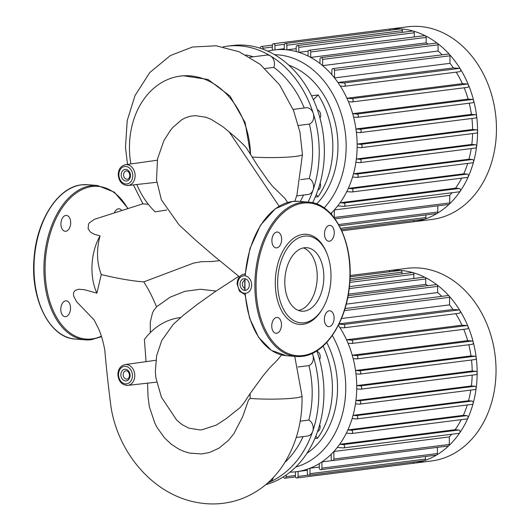 <?xml version="1.0" encoding="UTF-8"?>
<svg xmlns="http://www.w3.org/2000/svg" width="530" height="530" viewBox="0 0 530 530"><rect width="100%" height="100%" fill="white"/><g stroke="black" fill="none" stroke-linecap="round" stroke-linejoin="round"><path stroke-width="0.79" d="M312.574 202.738A100.442 78.97 -97.2 0 0 324.36 151.434A100.442 78.97 -97.2 0 0 232.418 45.527L227.29 46.176A100.442 78.97 -97.2 0 0 223.15 46.839M308.089 202.082A100.442 78.97 -97.2 0 0 313.117 189.853A100.442 78.97 -97.2 0 0 319.226 152.077A100.442 78.97 -97.2 0 0 313.25 113.354A100.442 78.97 -97.2 0 0 270.399 55.882A100.442 78.97 -97.2 0 0 227.29 46.176M316.635 203.957A79.52 62.52 -97.2 0 0 323.187 196.027A79.52 62.52 -97.2 0 0 288.823 65.177M311.554 95.797L318.232 94.949A79.52 62.52 -97.2 0 1 318.053 196.67L316.251 194.616M319.974 118.124A5.439 4.28 -97.2 0 0 317.384 109.71M317.934 190.124A5.439 4.28 -97.2 0 0 320.147 183.022M313.396 99.68L318.232 94.949M315.244 197.027L318.053 196.67M304.22 107.994A92.074 72.391 -97.2 0 0 273.838 67.383A8.367 6.579 -97.2 0 0 270.399 55.882A8.367 6.579 -97.2 0 0 266.809 55.074L249.869 57.213M253.267 56.783A92.074 72.391 -97.2 0 0 245.874 54.968M296.661 195.928L308.062 194.483A8.367 6.579 -97.2 0 0 313.117 189.853A8.367 6.579 -97.2 0 0 309.281 178.531A92.074 72.391 -97.2 0 0 309.374 124.073A8.367 6.579 -97.2 0 0 313.25 113.354A8.367 6.579 -97.2 0 0 306.088 107.756L293.11 109.399M300.278 201.466A92.074 72.391 -97.2 0 0 303.505 195.06M298.41 125.458L309.374 124.073M309.281 178.531L300.603 179.624M265.033 68.496L273.838 67.383M287.578 202.486L285.041 198.511L272.287 185.984L268.12 180.77L257.587 165.671L246.337 147.804C243.389 144.312 237.685 139.039 229.238 131.97L222.911 126.749L211.165 119.343L205.852 117.236L195.278 115.646L190.21 116.255L185.003 117.985L181.664 119.82L172.687 127.597L170.07 130.85M148.32 204.275L142.974 203.898L133.421 184.89M250.518 154.402A76.638 60.254 -97.2 0 0 180.412 76.088L183.228 75.73L208.025 79.467L230 96.069L245.125 122.609L250.577 154.396M180.412 76.088A76.638 60.254 -97.2 0 0 130.857 163.942M136.806 184.513A76.638 60.254 -97.2 0 0 155.151 211.841L166.705 210.019M155.343 370.94L155.827 377.512L161.418 397.195L176.642 420.038L181.85 424.464L188.793 428.141L199.85 429.903L202.076 429.744L216.319 425.08L226.29 418.594L240.15 407.524L243.833 403.105L250.021 393.704L262.522 376.492L269.478 368.065L276.938 360.519L281.629 354.941M219.586 260.647L212.252 261.495L201.42 261.714L193.722 263.046L143.802 281.874C148.426 289.499 150.719 293.037 156.542 306.817L170.117 297.197L184.857 291.334L200.353 289.261L216.094 291.03M150.348 332.588L150.255 322.233L152.448 313.117L153.64 310.6L156.542 306.817M180.564 317.556A76.638 60.254 -97.2 0 0 179.981 317.622A76.638 60.254 -97.2 0 0 144.392 339.458L146.048 361.645M94.466 219.274L89.239 222.964L88.57 224.091L88.099 228.721L90.471 232.147L94.095 234.227L100.064 235.876C96.328 249.663 96.725 262.555 101.25 274.566L96.891 293.176L84.469 289.711L78.712 289.254L75.121 290.447L73.677 292.567L73.451 293.845L73.683 296.23L76.664 301.789L94.135 319.935L97.361 326.334C100.495 332.277 102.972 340.227 104.794 350.178C106.338 367.906 108.398 386.781 110.982 406.801C118.144 453.269 153.945 496.034 199.452 502.877C214.312 505.203 228.735 503.705 242.72 498.372C259.945 491.356 273.685 479.862 283.941 463.882C296.489 443.789 302.517 421.158 302.027 395.99L294.746 356.359M143.802 281.874C132.268 281.026 118.084 278.588 101.25 274.566M250.12 393.684L250.127 398.427L248.477 400.143L242.727 416.587L233.942 433.58L228.503 440.331L218.797 448.287L209.436 452.488L201.665 453.958L189.475 453.064L183.711 451.322L178.458 448.923L171.183 444.14L164.565 437.906L157.185 427.67L154.952 423.43L149.387 406.801L148.049 397.043L147.539 383.163M100.064 235.876A44.401 27.083 94.5 0 0 96.891 293.176M302.027 395.99A32.178 3.193 0.1 0 1 284.04 398.832A32.178 3.193 0.1 0 1 250.127 398.427A76.638 60.254 -97.2 0 0 250.021 393.704M265.749 484.658A100.442 78.97 -97.2 0 0 323.936 392.968A100.442 78.97 -97.2 0 0 316.827 350.86M268.233 482.499A8.367 6.579 -97.2 0 0 269.657 482.095A100.442 78.97 -97.2 0 0 312.7 431.387A100.442 78.97 -97.2 0 0 318.808 393.618A100.442 78.97 -97.2 0 0 312.832 354.888A100.442 78.97 -97.2 0 0 312.329 353.358M306.916 453.316A79.52 62.52 -97.2 0 0 322.763 437.561A79.52 62.52 -97.2 0 0 326.725 342.446M314.827 438.562L317.636 438.204A79.52 62.52 -97.2 0 0 323.068 346.077M319.557 359.658A5.439 4.28 -97.2 0 0 316.966 351.244M317.51 431.665A5.439 4.28 -97.2 0 0 319.723 424.557M317.636 438.204L315.827 436.15M296.237 437.462L307.645 436.024A8.367 6.579 -97.2 0 0 312.7 431.387A8.367 6.579 -97.2 0 0 308.857 420.065A92.074 72.391 -97.2 0 0 308.95 365.607A8.367 6.579 -97.2 0 0 312.832 354.888A8.367 6.579 -97.2 0 0 312.223 353.404M267.809 482.876A100.442 78.97 -97.2 0 0 269.657 482.095A8.367 6.579 -97.2 0 0 273.374 477.444M284.915 462.345A92.074 72.391 -97.2 0 0 303.081 436.601M297.993 366.992L308.95 365.607M308.857 420.065L300.185 421.158M298.549 310.474A31.846 19.424 94.5 0 0 317.231 276.461A31.846 19.424 94.5 0 0 303.478 247.907M323.843 276.985A31.846 19.424 94.5 0 0 306.824 247.702A31.846 19.424 94.5 0 0 284.796 281.914A31.846 19.424 94.5 0 0 301.815 311.196A31.846 19.424 94.5 0 0 323.843 276.985M326.639 252.803A45.196 27.567 94.5 0 0 326.414 252.24A45.196 27.567 94.5 0 0 295.323 237.142A45.196 27.567 94.5 0 0 275.289 282.841A45.196 27.567 94.5 0 0 291.897 322.002A45.196 27.567 94.5 0 0 321.876 309.785L322.498 308.765A43.526 26.546 94.5 0 0 330.998 276.077A43.526 26.546 94.5 0 0 326.864 253.347A43.526 26.546 94.5 0 0 296.926 238.811A43.526 26.546 94.5 0 0 277.634 282.821A43.526 26.546 94.5 0 0 293.633 320.524A43.526 26.546 94.5 0 0 322.498 308.765M276.627 317.45A7.95 4.849 94.5 0 0 271.751 325.48A7.95 4.849 94.5 0 0 275.991 333.29A7.95 4.849 94.5 0 0 276.6 333.277A7.95 4.849 94.5 0 0 281.476 325.248A7.95 4.849 94.5 0 0 277.236 317.437A7.95 4.849 94.5 0 0 276.627 317.45M324.353 319.338A7.95 4.849 94.5 0 0 328.6 326.646A7.95 4.849 94.5 0 0 334.099 318.106A7.95 4.849 94.5 0 0 329.852 310.792A7.95 4.849 94.5 0 0 324.353 319.338M329.362 241.236A7.95 4.849 94.5 0 0 334.238 233.207A7.95 4.849 94.5 0 0 329.998 225.396A7.95 4.849 94.5 0 0 329.388 225.416A7.95 4.849 94.5 0 0 324.512 233.445A7.95 4.849 94.5 0 0 328.752 241.256A7.95 4.849 94.5 0 0 329.362 241.236M281.642 239.355A7.95 4.849 94.5 0 0 277.389 232.041A7.95 4.849 94.5 0 0 271.89 240.587A7.95 4.849 94.5 0 0 276.137 247.894A7.95 4.849 94.5 0 0 281.642 239.355M65.68 300.828A7.95 4.849 -85.5 0 1 66.29 300.815A7.95 4.849 -85.5 0 1 70.53 308.626A7.95 4.849 -85.5 0 1 65.654 316.655A7.95 4.849 -85.5 0 1 65.038 316.668A7.95 4.849 -85.5 0 1 60.798 308.857A7.95 4.849 -85.5 0 1 65.68 300.828M114.341 212.914A7.95 4.849 -85.5 0 1 118.442 208.794A7.95 4.849 -85.5 0 1 119.051 208.774A7.95 4.849 -85.5 0 1 121.787 210.536M70.689 222.732A7.95 4.849 -85.5 0 1 65.19 231.272A7.95 4.849 -85.5 0 1 60.937 223.965A7.95 4.849 -85.5 0 1 66.436 215.419A7.95 4.849 -85.5 0 1 70.689 222.732M350.072 276.779L400.402 270.426A1.676 1.318 82.8 0 1 400.614 270.419A97.096 76.34 82.8 0 1 412.738 272.592A97.096 76.34 82.8 0 1 424.855 277.283A97.096 76.34 82.8 0 1 436.972 284.842A97.096 76.34 82.8 0 1 449.076 296.005A97.096 76.34 82.8 0 1 459.98 310.626A97.096 76.34 82.8 0 1 468.063 326.54A97.096 76.34 82.8 0 1 473.27 342.221A97.096 76.34 82.8 0 1 476.218 357.73A97.096 76.34 82.8 0 1 477.152 373.08A97.096 76.34 82.8 0 1 476.165 388.271A97.096 76.34 82.8 0 1 473.164 403.31A97.096 76.34 82.8 0 1 467.904 418.17A97.096 76.34 82.8 0 1 459.768 432.805A97.096 76.34 82.8 0 1 448.817 445.703A97.096 76.34 82.8 0 1 436.674 454.959A97.096 76.34 82.8 0 1 424.537 460.603A97.096 76.34 82.8 0 1 412.612 463.366A97.096 76.34 82.8 0 1 412.406 463.386L412.406 463.386A1.676 1.318 82.8 0 0 413.513 462.014M388.079 270.731A97.096 76.34 82.8 0 1 388.285 270.704L407.166 268.319A97.096 76.34 82.8 0 1 419.495 268.034A97.096 76.34 82.8 0 1 495.802 362.884A97.096 76.34 82.8 0 1 431.493 460.981L412.612 463.366M289.976 472.15A90.816 71.404 -97.2 0 0 295.429 471.826L295.422 476.198A1.676 1.318 -97.2 0 0 296.952 477.967A1.676 1.318 -97.2 0 0 298.065 476.41L298.072 471.468A90.816 71.404 82.8 0 1 295.429 471.826M307.347 470.302L298.072 471.468A90.816 71.404 -97.2 0 0 307.354 469.189L307.347 473.462A1.676 1.318 -97.2 0 0 308.877 475.231A1.676 1.318 -97.2 0 0 309.99 473.674L309.997 468.222A90.816 71.404 82.8 0 1 307.354 469.189M319.272 467.056L309.997 468.222A90.816 71.404 -97.2 0 0 319.279 463.611L319.272 467.917A1.676 1.318 -97.2 0 0 320.802 469.686A1.676 1.318 -97.2 0 0 321.915 468.129L321.929 461.902A90.816 71.404 82.8 0 1 319.279 463.611M332.416 460.577L321.929 461.902A90.816 71.404 -97.2 0 0 331.217 454.25L331.204 458.821A1.676 1.318 -97.2 0 0 332.741 460.59A1.676 1.318 -97.2 0 0 333.854 459.033L333.867 451.5A90.816 71.404 82.8 0 1 331.217 454.25M451.633 434.255A90.816 71.404 82.8 0 1 449.321 436.919L333.867 451.5A90.816 71.404 -97.2 0 0 337.305 447.439A90.816 71.404 82.8 0 0 339.664 444.299A90.816 71.404 -97.2 0 0 346.342 433.142A90.816 71.404 82.8 0 0 347.865 429.929A90.816 71.404 -97.2 0 0 352.132 418.587A90.816 71.404 82.8 0 0 353.066 415.328A90.816 71.404 -97.2 0 0 355.478 403.84A90.816 71.404 82.8 0 0 355.928 400.548A90.816 71.404 -97.2 0 0 356.723 388.927A90.816 71.404 82.8 0 0 356.73 385.601A90.816 71.404 -97.2 0 0 355.975 373.862L359.453 374.134A1.676 1.318 -97.2 0 0 359.665 374.127A1.676 1.318 -97.2 0 0 360.778 372.438A1.676 1.318 -97.2 0 0 359.459 370.801L355.537 370.496A90.816 71.404 82.8 0 1 355.975 373.862M468.798 344.745A90.816 71.404 82.8 0 1 470.991 355.915L355.537 370.496A90.816 71.404 -97.2 0 0 353.166 358.631L356.558 358.896A1.676 1.318 -97.2 0 0 356.776 358.889A1.676 1.318 -97.2 0 0 357.882 357.2A1.676 1.318 -97.2 0 0 356.564 355.564L352.245 355.226A90.816 71.404 82.8 0 1 353.166 358.631M463.757 329.322A90.816 71.404 82.8 0 1 467.699 340.644L352.245 355.226A90.816 71.404 -97.2 0 0 348.018 343.215L351.436 343.48A1.676 1.318 -97.2 0 0 351.648 343.48A1.676 1.318 -97.2 0 0 352.761 341.784A1.676 1.318 -97.2 0 0 351.443 340.147L346.501 339.763A90.816 71.404 82.8 0 1 348.018 343.215M455.767 313.694A90.816 71.404 82.8 0 1 461.955 325.181L346.501 339.763A90.816 71.404 -97.2 0 0 339.869 327.56L343.5 327.845A1.676 1.318 -97.2 0 0 343.712 327.838A1.676 1.318 -97.2 0 0 344.818 326.149A1.676 1.318 -97.2 0 0 343.506 324.512L338.942 324.155M338.378 325.287A90.816 71.404 82.8 0 1 339.869 327.56M332.31 335.483A86.628 68.112 82.8 0 1 295.753 467.009M348.356 294.157L425.749 284.385A90.816 71.404 82.8 0 1 427.922 285.63M346.236 304.127L437.654 292.587A90.816 71.404 82.8 0 1 441.834 296.349M341.472 318.517L449.546 304.869A90.816 71.404 82.8 0 1 452.978 309.467L339.094 323.843M471.514 360.009A90.816 71.404 82.8 0 1 472.184 371.02L356.73 385.601L360.38 385.886A1.676 1.318 82.8 0 1 361.699 387.523A1.676 1.318 82.8 0 1 360.585 389.212A1.676 1.318 82.8 0 1 360.374 389.219L356.723 388.927M472.164 375.121A90.816 71.404 82.8 0 1 471.382 385.966L355.928 400.548L359.406 400.819A1.676 1.318 82.8 0 1 360.725 402.455A1.676 1.318 82.8 0 1 359.612 404.145A1.676 1.318 82.8 0 1 359.4 404.151L355.478 403.84M470.799 390.106A90.816 71.404 82.8 0 1 468.52 400.753L353.066 415.328L356.465 415.6A1.676 1.318 82.8 0 1 357.776 417.236A1.676 1.318 82.8 0 1 356.67 418.925A1.676 1.318 82.8 0 1 356.458 418.932L352.132 418.587M467.288 404.96A90.816 71.404 82.8 0 1 463.319 415.354L347.865 429.929L351.284 430.201A1.676 1.318 82.8 0 1 352.602 431.837A1.676 1.318 82.8 0 1 351.496 433.527A1.676 1.318 82.8 0 1 351.284 433.533L346.342 433.142M461.233 419.674A90.816 71.404 82.8 0 1 455.118 429.717L339.664 444.299L343.294 444.584A1.676 1.318 82.8 0 1 344.613 446.22A1.676 1.318 82.8 0 1 343.5 447.91A1.676 1.318 82.8 0 1 343.288 447.916L337.305 447.439M388.285 270.704A97.096 76.34 82.8 0 1 388.483 270.678L388.483 270.678A97.096 76.34 82.8 0 1 400.614 270.419A1.676 1.318 82.8 0 1 401.932 272.188L401.932 273.871M350.098 275.527L388.483 270.678A1.676 1.318 82.8 0 1 389.901 271.751M349.913 280.436L412.313 272.559A1.676 1.318 82.8 0 1 412.738 272.592A1.676 1.318 82.8 0 1 413.85 274.321L413.837 278.482M349.396 286.617L424.225 277.17A1.676 1.318 82.8 0 1 424.855 277.283A1.676 1.318 82.8 0 1 425.756 278.939L425.749 284.385M348.084 295.714L436.13 284.597A1.676 1.318 82.8 0 1 436.972 284.842A1.676 1.318 82.8 0 1 437.661 286.359L437.654 292.587M344.99 308.579L448.029 295.568A1.676 1.318 82.8 0 1 449.076 296.005A1.676 1.318 82.8 0 1 449.559 297.33L449.546 304.869M452.978 309.467L458.96 309.937A1.676 1.318 82.8 0 1 459.98 310.626A1.676 1.318 82.8 0 1 459.166 313.263A1.676 1.318 82.8 0 1 458.953 313.27M461.955 325.181L466.897 325.572A1.676 1.318 82.8 0 1 468.063 326.54A1.676 1.318 82.8 0 1 467.102 328.898A1.676 1.318 82.8 0 1 466.89 328.905M467.699 340.644L472.018 340.989A1.676 1.318 82.8 0 1 473.27 342.221A1.676 1.318 82.8 0 1 472.23 344.315A1.676 1.318 82.8 0 1 472.018 344.315M470.991 355.915L474.913 356.226A1.676 1.318 82.8 0 1 476.218 357.73A1.676 1.318 82.8 0 1 475.118 359.552A1.676 1.318 82.8 0 1 474.906 359.559M472.184 371.02L475.834 371.305A1.676 1.318 82.8 0 1 477.152 373.08A1.676 1.318 82.8 0 1 476.039 374.637A1.676 1.318 82.8 0 1 475.827 374.637M471.382 385.966L474.86 386.244A1.676 1.318 82.8 0 1 476.165 388.271A1.676 1.318 82.8 0 1 475.065 389.57A1.676 1.318 82.8 0 1 474.853 389.57M468.52 400.753L471.919 401.018A1.676 1.318 82.8 0 1 473.164 403.31A1.676 1.318 82.8 0 1 472.124 404.344A1.676 1.318 82.8 0 1 471.912 404.35M463.319 415.354L466.738 415.626A1.676 1.318 82.8 0 1 467.904 418.17A1.676 1.318 82.8 0 1 466.95 418.952A1.676 1.318 82.8 0 1 466.738 418.952M455.118 429.717L458.748 430.002A1.676 1.318 82.8 0 1 459.941 431.049A1.676 1.318 82.8 0 1 459.768 432.805A1.676 1.318 82.8 0 1 458.953 433.328A1.676 1.318 82.8 0 1 458.742 433.335M449.321 436.919L449.308 444.451A1.676 1.318 82.8 0 1 448.817 445.703A1.676 1.318 82.8 0 1 448.194 446.008L332.741 460.59M295.422 475.496L286.147 476.662A1.676 1.318 82.8 0 1 285.034 478.219A1.676 1.318 82.8 0 1 283.523 476.768M286.147 476.662L286.154 475.019M437.382 447.373L437.369 453.548A1.676 1.318 82.8 0 1 436.674 454.959A1.676 1.318 82.8 0 1 436.256 455.104L320.802 469.686M425.451 456.469L425.444 459.093A1.676 1.318 82.8 0 1 424.537 460.603A1.676 1.318 82.8 0 1 424.331 460.65L308.877 475.231M331.873 74.737L331.886 70.165A1.676 1.318 82.8 0 1 332.999 68.608A1.676 1.318 82.8 0 1 334.529 70.377L334.516 77.91L449.97 63.335A90.816 71.404 82.8 0 1 453.395 67.926L337.941 82.508A90.816 71.404 -97.2 0 0 334.516 77.91A90.816 71.404 82.8 0 0 331.873 74.737A90.816 71.404 -97.2 0 0 322.618 65.627A90.816 71.404 82.8 0 0 319.981 63.501A90.816 71.404 -97.2 0 0 310.712 57.425A90.816 71.404 82.8 0 0 308.076 56.047A90.816 71.404 -97.2 0 0 298.807 52.304A90.816 71.404 82.8 0 0 296.164 51.536A90.816 71.404 -97.2 0 0 286.896 49.827A90.816 71.404 82.8 0 0 285.571 49.707A90.816 71.404 82.8 0 0 284.246 49.621L284.259 45.023A1.676 1.318 82.8 0 1 285.372 43.467L400.826 28.892A1.676 1.318 82.8 0 1 401.038 28.885A97.096 76.34 82.8 0 1 413.161 31.051A97.096 76.34 82.8 0 1 425.279 35.748A97.096 76.34 82.8 0 1 437.389 43.308A97.096 76.34 82.8 0 1 449.5 54.471A97.096 76.34 82.8 0 1 460.404 69.092A97.096 76.34 82.8 0 1 468.48 85.005A97.096 76.34 82.8 0 1 473.694 100.687A97.096 76.34 82.8 0 1 476.636 116.196A97.096 76.34 82.8 0 1 477.576 131.546A97.096 76.34 82.8 0 1 476.583 146.737A97.096 76.34 82.8 0 1 473.588 161.776A97.096 76.34 82.8 0 1 468.321 176.636A97.096 76.34 82.8 0 1 460.192 191.27A97.096 76.34 82.8 0 1 449.235 204.169A97.096 76.34 82.8 0 1 437.098 213.424A97.096 76.34 82.8 0 1 424.961 219.069A97.096 76.34 82.8 0 1 413.029 221.825A97.096 76.34 82.8 0 1 412.83 221.851A1.676 1.318 82.8 0 1 412.824 221.851A1.676 1.318 82.8 0 0 413.937 220.48M388.503 29.196A97.096 76.34 82.8 0 1 388.702 29.17L407.583 26.785A97.096 76.34 82.8 0 1 419.919 26.5A97.096 76.34 82.8 0 1 496.226 121.35A97.096 76.34 82.8 0 1 431.91 219.446L413.029 221.825M330.694 213.63A90.816 71.404 -97.2 0 0 331.634 212.715L331.634 214.65M452.057 192.721A90.816 71.404 82.8 0 1 449.738 195.385L334.284 209.959A90.816 71.404 82.8 0 1 331.634 212.715M334.244 217.83A1.676 1.318 -97.2 0 0 334.271 217.499L334.284 209.959A90.816 71.404 -97.2 0 0 337.729 205.905A90.816 71.404 82.8 0 0 340.088 202.758A90.816 71.404 -97.2 0 0 346.759 191.608A90.816 71.404 82.8 0 0 348.29 188.395A90.816 71.404 -97.2 0 0 352.549 177.053A90.816 71.404 82.8 0 0 353.49 173.794A90.816 71.404 -97.2 0 0 355.902 162.306A90.816 71.404 82.8 0 0 356.352 159.013A90.816 71.404 -97.2 0 0 357.147 147.393A90.816 71.404 82.8 0 0 357.154 144.061A90.816 71.404 -97.2 0 0 356.399 132.328L359.877 132.599A1.676 1.318 -97.2 0 0 360.089 132.593A1.676 1.318 -97.2 0 0 361.195 130.903A1.676 1.318 -97.2 0 0 359.883 129.267L355.961 128.956A90.816 71.404 82.8 0 1 356.399 132.328M469.216 103.211A90.816 71.404 82.8 0 1 471.415 114.381L355.961 128.956A90.816 71.404 -97.2 0 0 353.589 117.09L356.981 117.362A1.676 1.318 -97.2 0 0 357.193 117.355A1.676 1.318 -97.2 0 0 358.307 115.666A1.676 1.318 -97.2 0 0 356.988 114.029L352.662 113.692A90.816 71.404 82.8 0 1 353.589 117.09M464.181 87.788A90.816 71.404 82.8 0 1 468.116 99.11L352.662 113.692A90.816 71.404 -97.2 0 0 348.442 101.674L351.86 101.945A1.676 1.318 -97.2 0 0 352.072 101.939A1.676 1.318 -97.2 0 0 353.179 100.249A1.676 1.318 -97.2 0 0 351.867 98.613L346.925 98.229A90.816 71.404 82.8 0 1 348.442 101.674M456.191 72.153A90.816 71.404 82.8 0 1 462.379 83.647L346.925 98.229A90.816 71.404 -97.2 0 0 340.293 86.026L343.917 86.311A1.676 1.318 -97.2 0 0 344.129 86.304A1.676 1.318 -97.2 0 0 345.242 84.614A1.676 1.318 -97.2 0 0 343.924 82.978L337.941 82.508A90.816 71.404 82.8 0 1 340.293 86.026M274.606 54.689A86.628 68.112 82.8 0 1 277.866 54.848A86.628 68.112 82.8 0 1 341.486 114.593A86.628 68.112 82.8 0 1 324.135 207.932M284.246 49.621A90.816 71.404 -97.2 0 0 274.977 49.866L284.252 48.694M272.327 50.217A90.816 71.404 82.8 0 1 274.977 49.866L274.984 45.487A1.676 1.318 -97.2 0 0 273.453 43.725A1.676 1.318 -97.2 0 0 272.34 45.282L272.327 50.217A90.816 71.404 -97.2 0 0 267.736 51.138M285.372 43.467A1.676 1.318 82.8 0 1 286.902 45.236L286.896 49.827L296.171 48.661M296.164 51.536L296.171 47.157A1.676 1.318 82.8 0 1 297.284 45.6A1.676 1.318 82.8 0 1 298.814 47.362L298.807 52.304L308.188 51.118M308.076 56.047L308.082 51.774A1.676 1.318 82.8 0 1 309.195 50.217A1.676 1.318 82.8 0 1 310.726 51.98L310.712 57.425L426.173 42.851A90.816 71.404 82.8 0 1 428.346 44.096M319.981 63.501L319.988 59.194A1.676 1.318 82.8 0 1 321.101 57.637A1.676 1.318 82.8 0 1 322.631 59.406L322.618 65.627L438.072 51.046A90.816 71.404 82.8 0 1 442.252 54.815M471.932 118.475A90.816 71.404 82.8 0 1 472.608 129.486L357.154 144.061L360.804 144.352A1.676 1.318 82.8 0 1 362.116 145.989A1.676 1.318 82.8 0 1 361.009 147.678A1.676 1.318 82.8 0 1 360.798 147.684L357.147 147.393M472.588 133.586A90.816 71.404 82.8 0 1 471.806 144.432L356.352 159.013L359.83 159.285A1.676 1.318 82.8 0 1 361.142 160.921A1.676 1.318 82.8 0 1 360.036 162.611A1.676 1.318 82.8 0 1 359.824 162.617L355.902 162.306M471.223 148.572A90.816 71.404 82.8 0 1 468.944 159.219L353.49 173.794L356.882 174.065A1.676 1.318 82.8 0 1 358.2 175.702A1.676 1.318 82.8 0 1 357.087 177.391A1.676 1.318 82.8 0 1 356.875 177.398L352.549 177.053M467.712 163.419A90.816 71.404 82.8 0 1 463.743 173.82L348.29 188.395L351.708 188.667A1.676 1.318 82.8 0 1 353.026 190.303A1.676 1.318 82.8 0 1 351.913 191.993A1.676 1.318 82.8 0 1 351.701 191.999L346.759 191.608M461.65 178.133A90.816 71.404 82.8 0 1 455.542 188.183L340.088 202.758L343.718 203.05A1.676 1.318 82.8 0 1 345.03 204.679A1.676 1.318 82.8 0 1 343.924 206.375A1.676 1.318 82.8 0 1 343.712 206.375L337.729 205.905M263.059 49.217L263.059 48.223A1.676 1.318 -97.2 0 0 261.529 46.461A1.676 1.318 -97.2 0 0 260.416 48.018L260.416 48.296M388.702 29.17A97.096 76.34 82.8 0 1 388.907 29.143L388.907 29.143A97.096 76.34 82.8 0 1 401.038 28.885A1.676 1.318 82.8 0 1 402.356 30.654L402.35 32.33M273.453 43.725L388.907 29.143A1.676 1.318 82.8 0 1 390.318 30.217M297.284 45.6L412.738 31.025A1.676 1.318 82.8 0 1 413.161 31.051A1.676 1.318 82.8 0 1 414.268 32.787L414.261 36.948M309.195 50.217L424.649 35.636A1.676 1.318 82.8 0 1 425.279 35.748A1.676 1.318 82.8 0 1 426.18 37.405L426.173 42.851M321.101 57.637L436.554 43.062A1.676 1.318 82.8 0 1 437.389 43.308A1.676 1.318 82.8 0 1 438.085 44.825L438.072 51.046M332.999 68.608L448.453 54.033A1.676 1.318 82.8 0 1 449.5 54.471A1.676 1.318 82.8 0 1 449.983 55.796L449.97 63.335M453.395 67.926L459.377 68.403A1.676 1.318 82.8 0 1 460.404 69.092A1.676 1.318 82.8 0 1 459.583 71.729A1.676 1.318 82.8 0 1 459.371 71.736M462.379 83.647L467.321 84.038A1.676 1.318 82.8 0 1 468.48 85.005A1.676 1.318 82.8 0 1 467.526 87.364A1.676 1.318 82.8 0 1 467.314 87.37M468.116 99.11L472.442 99.448A1.676 1.318 82.8 0 1 473.694 100.687A1.676 1.318 82.8 0 1 472.647 102.78A1.676 1.318 82.8 0 1 472.435 102.78M471.415 114.381L475.337 114.692A1.676 1.318 82.8 0 1 476.636 116.196A1.676 1.318 82.8 0 1 475.542 118.018A1.676 1.318 82.8 0 1 475.33 118.024M472.608 129.486L476.258 129.77A1.676 1.318 82.8 0 1 477.576 131.546A1.676 1.318 82.8 0 1 476.463 133.096A1.676 1.318 82.8 0 1 476.251 133.103M471.806 144.432L475.284 144.71A1.676 1.318 82.8 0 1 476.583 146.737A1.676 1.318 82.8 0 1 475.49 148.036A1.676 1.318 82.8 0 1 475.277 148.036M468.944 159.219L472.336 159.484A1.676 1.318 82.8 0 1 473.588 161.776A1.676 1.318 82.8 0 1 472.541 162.809A1.676 1.318 82.8 0 1 472.329 162.816M463.743 173.82L467.162 174.085A1.676 1.318 82.8 0 1 468.321 176.636A1.676 1.318 82.8 0 1 467.367 177.417A1.676 1.318 82.8 0 1 467.155 177.417M455.542 188.183L459.172 188.468A1.676 1.318 82.8 0 1 460.365 189.515A1.676 1.318 82.8 0 1 460.192 191.27A1.676 1.318 82.8 0 1 459.377 191.794A1.676 1.318 82.8 0 1 459.166 191.8M449.738 195.385L449.725 202.917A1.676 1.318 82.8 0 1 449.235 204.169A1.676 1.318 82.8 0 1 448.612 204.474L334.986 218.824M437.807 205.839L437.793 212.013A1.676 1.318 82.8 0 1 437.098 213.424A1.676 1.318 82.8 0 1 436.68 213.57L339.385 225.853M425.868 214.935L425.862 217.558A1.676 1.318 82.8 0 1 424.961 219.069A1.676 1.318 82.8 0 1 424.755 219.115L341.3 229.656M157.284 160.226L125.451 164.704A10.474 8.235 82.8 0 1 135.13 175.735A10.474 8.235 82.8 0 1 128.075 185.487A10.474 8.235 82.8 0 1 126.836 185.507M132.791 175.761A8.805 6.923 -97.2 0 0 125.855 166.453A8.805 6.923 -97.2 0 0 118.879 174.661A8.805 6.923 -97.2 0 0 125.822 183.97A8.805 6.923 -97.2 0 0 132.791 175.761M126.855 179.246A4.187 3.293 -97.2 0 0 127.385 179.233C128.856 178.928 129.665 177.663 129.817 175.443C129.399 172.409 128.24 170.898 126.339 170.932A4.187 3.293 -97.2 0 0 123.556 174.82A4.187 3.293 -97.2 0 0 126.855 179.246M125.849 169.381A5.856 4.604 82.8 0 1 130.466 175.576A5.856 4.604 82.8 0 1 125.829 181.041A5.856 4.604 82.8 0 1 121.211 174.847A5.856 4.604 82.8 0 1 125.849 169.381M126.869 170.918A4.187 3.293 -97.2 0 0 126.339 170.932M245.085 273.917L244.31 274.023A10.474 8.235 82.8 0 1 245.085 273.964M251.651 285.087A8.805 6.923 -97.2 0 0 244.708 275.779A8.805 6.923 -97.2 0 0 237.738 283.987A8.805 6.923 -97.2 0 0 244.681 293.295A8.805 6.923 -97.2 0 0 251.651 285.087M244.701 278.707A5.856 4.604 82.8 0 1 249.325 284.901A5.856 4.604 82.8 0 1 244.681 290.367A5.856 4.604 82.8 0 1 240.064 284.173A5.856 4.604 82.8 0 1 244.701 278.707M244.701 280.37A4.187 3.293 -97.2 0 0 242.415 284.146A4.187 3.293 -97.2 0 0 244.681 288.28M156.555 382.156L127.73 385.383C121.767 385.085 118.481 381.434 117.885 374.425C118.157 368.986 120.568 365.707 125.1 364.594A10.474 8.235 82.8 0 1 126.524 364.547A10.474 8.235 82.8 0 1 134.786 375.624A10.474 8.235 82.8 0 1 127.73 385.383A10.474 8.235 82.8 0 1 126.484 385.403M132.44 375.651A8.805 6.923 -97.2 0 0 125.504 366.343A8.805 6.923 -97.2 0 0 118.534 374.558A8.805 6.923 -97.2 0 0 125.471 383.866A8.805 6.923 -97.2 0 0 132.44 375.651M126.504 379.135A4.187 3.293 -97.2 0 0 127.041 379.129C128.505 378.817 129.313 377.559 129.472 375.333C129.048 372.298 127.889 370.795 125.988 370.821A4.187 3.293 -97.2 0 0 123.205 374.71A4.187 3.293 -97.2 0 0 126.504 379.135M125.497 369.271A5.856 4.604 82.8 0 1 130.115 375.465A5.856 4.604 82.8 0 1 125.478 380.931A5.856 4.604 82.8 0 1 120.86 374.736A5.856 4.604 82.8 0 1 125.497 369.271M126.524 370.808A4.187 3.293 -97.2 0 0 125.988 370.821M229.225 131.963L279.118 206.203M252.141 157.012A32.178 3.193 0.1 0 0 285.339 157.251A32.178 3.193 0.1 0 0 302.451 154.455L296.952 194.994L294.839 201.268M245.092 278.76A77.426 47.216 94.5 0 0 244.953 284.504A77.426 47.216 94.5 0 0 245.079 290.38M245.251 293.315A77.426 47.216 94.5 0 0 286.332 355.696L296.25 356.478A77.426 47.216 94.5 0 0 302.199 356.332M308.414 202.109A77.426 47.216 94.5 0 0 302.471 202.255A77.426 47.216 94.5 0 0 254.87 285.286A77.426 47.216 94.5 0 0 296.25 356.478L302.305 356.332C325.625 354.093 346.852 321.319 349.648 284.053C353.894 242.674 334.317 203.142 308.414 202.109L298.496 201.327A77.426 47.216 94.5 0 0 292.547 201.473A77.426 47.216 94.5 0 0 245.264 275.852M256.043 285.272A76.585 46.706 94.5 0 0 302.862 355.55A76.585 46.706 94.5 0 0 349.946 273.414A76.585 46.706 94.5 0 0 303.127 203.136A76.585 46.706 94.5 0 0 256.043 285.272M127.783 208.628A76.585 46.706 94.5 0 0 92.18 186.514A76.585 46.706 94.5 0 0 45.096 268.65A76.585 46.706 94.5 0 0 91.915 338.928A76.585 46.706 94.5 0 0 101.369 336.179M128.061 208.542L114.394 192.191L97.467 185.487A77.426 47.216 94.5 0 0 91.518 185.632A77.426 47.216 94.5 0 0 43.917 268.664A77.426 47.216 94.5 0 0 85.303 339.856A77.426 47.216 94.5 0 0 91.253 339.71M75.386 339.074C49.635 338.034 30.097 298.966 34.092 257.805C36.696 220.288 58.022 187.09 81.494 184.851L87.549 184.705A77.426 47.216 94.5 0 0 81.6 184.851A77.426 47.216 94.5 0 0 33.999 267.882A77.426 47.216 94.5 0 0 75.386 339.074L85.303 339.856L91.359 339.71L101.528 336.663M401.932 272.188L349.999 278.747M413.85 274.321L349.78 282.41M425.756 278.939L349.171 288.605M437.661 286.359L347.7 297.721M449.559 297.33L344.354 310.62M458.96 309.937L343.506 324.512M466.897 325.572L351.443 340.147M472.018 340.989L356.564 355.564M474.913 356.226L359.459 370.801M475.834 371.305L360.38 385.886M474.86 386.244L359.406 400.819M471.919 401.018L356.465 415.6M466.738 415.626L351.284 430.201M458.748 430.002L343.294 444.584M449.308 444.451L333.854 459.033M437.369 453.548L321.915 468.129M425.444 459.093L309.99 473.674M308.261 475.125L298.065 476.41M272.334 47.051L263.059 48.223M284.391 44.301L274.984 45.487M402.356 30.654L286.902 45.236M414.268 32.787L298.814 47.362M426.18 37.405L310.726 51.98M438.085 44.825L322.631 59.406M449.983 55.796L334.529 70.377M459.377 68.403L343.924 82.978M467.321 84.038L351.867 98.613M472.442 99.448L356.988 114.029M475.337 114.692L359.883 129.267M476.258 129.77L360.804 144.352M475.284 144.71L359.83 159.285M472.336 159.484L356.882 174.065M467.162 174.085L351.708 188.667M459.172 188.468L343.718 203.05M449.725 202.917L334.271 217.499M437.793 212.013L338.657 224.528M425.862 217.558L340.658 228.317M125.451 164.704C120.913 165.817 118.508 169.09 118.236 174.529C118.833 181.545 122.112 185.195 128.075 185.487L156.787 182.274M244.31 274.023C239.772 275.143 237.367 278.416 237.089 283.855L239.434 291.195L245.363 294.819M170.329 130.499L163.883 140.655L157.509 159L156.522 179.942L161.392 199.817L179.067 224.906L195.577 240.136L212.457 254.718L239.454 276.839M302.451 154.449L299.927 132.056L293.547 110.492L279.615 84.893L260.144 64.335L239.222 51.801L216.134 45.785L192.45 47.031L170.342 55.564L149.771 72.557L134.964 95.678L127.213 120.628L125.471 147.367L127.518 164.413M238.791 276.302L215.312 291.56L197.292 304.372L183.698 314.966L173.177 324.433L161.716 340.585L156.661 355.696L155.35 371.166M180.564 317.549L179.981 317.622M125.1 364.594L155.906 360.261M143.133 203.739L94.406 219.294M298.496 201.327L292.441 201.473L275.328 208.734L260.555 225.137L249.974 248.51L244.94 275.799M244.767 278.714L244.761 290.374M245.045 294.773L249.564 318.152L258.627 337.352L271.314 350.343L286.332 355.696M326.864 253.347L326.414 252.24M87.549 184.705L97.467 185.487M343.712 327.838L459.166 313.263M356.776 358.889L472.23 344.315M359.665 374.127L475.118 359.552M351.648 343.48L467.102 328.898M458.953 433.328L343.5 447.91M472.124 404.344L356.67 418.925M475.065 389.57L359.612 404.145M466.95 418.952L351.496 433.527M476.039 374.637L360.585 389.212M296.952 477.967L412.406 463.386M295.535 476.894L285.034 478.219M261.529 46.461L272.347 45.096M344.129 86.304L459.583 71.729M357.193 117.355L472.647 102.78M360.089 132.593L475.542 118.018M352.072 101.939L467.526 87.364M459.377 191.794L343.924 206.375M472.541 162.809L357.087 177.391M475.49 148.036L360.036 162.611M467.367 177.417L351.913 191.993M476.463 133.096L361.009 147.678M341.83 230.815L412.83 221.851"/></g></svg>
